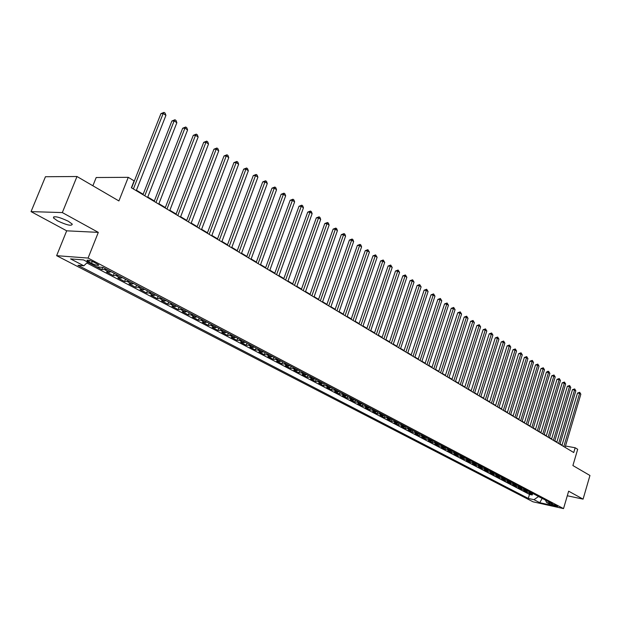 <?xml version="1.0" encoding="UTF-8"?>
<svg xmlns="http://www.w3.org/2000/svg" width="621" height="621" viewBox="0 0 621 621"><rect width="100%" height="100%" fill="white"/><g stroke="black" fill="none" stroke-linecap="round" stroke-linejoin="round"><path stroke-width="0.93" d="M68.326 221.247C58.824 216.83 53.856 215.712 53.422 217.893L57.45 220.82C66.866 225.19 71.803 226.292 72.269 224.134L68.326 221.247M557.278 505.96C554.312 504.733 552.372 504.221 551.448 504.438L551.914 504.764C554.871 505.991 556.812 506.495 557.736 506.286L557.278 505.96M56.635 255.673L533.028 501.807L563.526 508.615L88.081 258.064L56.635 255.673L66.688 230.818L98.312 232.378L62.325 212.576L31.05 211.621L66.688 230.818M31.05 211.621L45.449 176.729L76.988 176.511L118.906 200.94L128.268 177.334L96.201 177.521L92.878 185.772M567.299 495.76L583.08 499.137L589.95 475.484L572.904 465.548L577.685 449.286L575.155 447.757L565.49 446.018M62.325 212.576L76.988 176.511M87.693 262.163L90.2 263.42M94.997 265.928L101.852 269.576L102.713 267.387M111.314 271.812L106.463 271.99L113.317 275.577L114.194 273.333M122.71 277.804L117.85 277.952L124.588 281.484L125.458 279.256M133.911 283.696L129.044 283.813L135.665 287.282L136.527 285.07M144.918 289.487L140.043 289.58L146.564 292.996L147.402 290.791M155.747 295.177L150.864 295.247L157.276 298.6L158.107 296.419M166.397 300.781L161.507 300.82L167.81 304.119L168.633 301.953M176.861 306.285L171.97 306.3L178.173 309.545L178.98 307.395M187.162 311.695L182.271 311.695L188.365 314.886L189.164 312.751M197.292 317.028L192.394 316.997L198.394 320.141L199.186 318.022M207.259 322.268L202.361 322.221L208.26 325.311L209.044 323.207M217.063 327.422L212.165 327.352L217.979 330.395L218.747 328.307M226.719 332.499L221.821 332.406L227.534 335.402L228.295 333.33M236.221 337.49L231.315 337.382L236.943 340.331L237.696 338.274M245.567 342.412L240.669 342.28L246.211 345.183L246.948 343.141M254.773 347.255L249.875 347.108L255.332 349.965L256.062 347.931M263.84 352.022L258.941 351.851L264.313 354.669L265.035 352.65M272.766 356.71L267.868 356.532L273.162 359.303L273.877 357.292M281.554 361.337L276.663 361.135L281.872 363.867L282.578 361.872M290.217 365.885L285.326 365.676L290.457 368.362L291.156 366.382M298.74 370.372L293.857 370.139L298.911 372.794L299.601 370.822M307.147 374.789L302.264 374.541L307.248 377.157L307.931 375.2M315.421 379.144L310.547 378.88L315.46 381.457L316.128 379.516M323.58 383.429L318.705 383.157L323.549 385.695L324.216 383.762M331.622 387.659L326.755 387.372L331.521 389.872L332.181 387.954M339.547 391.828L334.68 391.525L339.384 393.986L340.036 392.084M347.356 395.934L342.497 395.616L347.131 398.045L347.776 396.151M355.057 399.978L350.205 399.652L354.777 402.051L355.414 400.172M362.648 403.976L357.805 403.634L362.307 405.994L362.936 404.124M370.132 407.912L365.295 407.555L369.736 409.883L370.357 408.028M377.514 411.793L372.678 411.428L377.063 413.726L377.677 411.878M384.787 415.62L379.967 415.247L384.29 417.506L384.896 415.674M391.967 419.392L387.155 419.012L391.416 421.24L392.022 419.423M399.055 423.118L394.242 422.722L398.449 424.927L399.047 423.118M406.033 426.79L401.236 426.386L405.389 428.56L405.955 426.821M412.926 430.415L408.137 429.996L412.235 432.146L412.779 430.469M419.726 433.986L414.944 433.567L418.989 435.686L419.509 434.063M426.441 437.518L421.667 437.083L425.657 439.171L426.161 437.611M433.062 441.003L428.296 440.561L432.232 442.618L432.721 441.104M439.598 444.434L434.84 443.984L438.721 446.018L439.194 444.558M446.041 447.826L441.298 447.368L445.133 449.379L445.583 447.958M452.414 451.172L447.671 450.706L451.459 452.693L451.894 451.32M458.694 454.479L453.967 454.005L457.708 455.961L458.127 454.626M464.904 457.739L460.184 457.258L463.871 459.191L464.283 457.894M471.028 460.961L466.317 460.472L469.965 462.381L470.361 461.124M477.075 464.143L472.379 463.646L475.981 465.533L476.361 464.306M483.053 467.287L478.364 466.782L481.919 468.645L482.284 467.45M488.952 470.392L484.271 469.88L487.78 471.712L488.137 470.555M494.774 473.45L490.109 472.93L493.579 474.747L493.92 473.621M500.534 476.478L495.876 475.95L499.3 477.751L499.633 476.649M506.216 479.466L501.566 478.938L504.951 480.708L505.277 479.637M511.836 482.424L507.194 481.88L510.54 483.635L510.858 482.587M517.378 485.335L512.752 484.791L516.059 486.522L516.369 485.506M522.859 488.222L518.248 487.671L521.508 489.379L521.811 488.385M528.277 491.071L523.674 490.512L526.895 492.205L527.19 491.227M128.268 177.334L134.105 180.866L131.38 187.759L573.75 452.538L575.155 447.757M88.865 261.915L91.535 263.312C96.084 265.361 98.491 265.92 98.739 264.996L94.268 262.341C89.68 260.277 87.266 259.718 87.033 260.649L88.865 261.915L89.44 260.463M545.455 500.099L546.573 502.474L552.434 503.771L102.915 267.403L96.822 266.89L83.509 259.912L70.577 258.903L83.843 265.796L77.974 265.299L528.285 498.422L533.998 499.688L538.438 496.559L542.591 498.593M546.573 502.474L552.333 505.486L539.789 502.7L533.998 499.688M86.847 262.962L529.496 494.394L532.22 494.991L532.508 494.037M533.633 493.881L529.038 493.322L532.22 494.991M531.498 492.763L526.895 492.205M526.119 489.93L521.508 489.379M520.677 487.074L516.059 486.522M515.166 484.178L510.54 483.635M509.593 481.244L504.951 480.708M503.949 478.279L499.3 477.751M498.236 475.275L493.579 474.747M492.453 472.232L487.78 471.712M486.6 469.15L481.919 468.645M480.67 466.037L475.981 465.533M474.669 462.878L469.965 462.381M468.583 459.68L463.871 459.191M462.428 456.443L457.708 455.961M456.194 453.167L451.459 452.693M449.876 449.845L445.133 449.379M443.472 446.476L438.721 446.018M436.99 443.068L432.232 442.618M430.423 439.614L425.657 439.171M423.763 436.113L418.989 435.686M417.017 432.565L412.235 432.146M410.186 428.971L405.389 428.56M403.254 425.323L398.449 424.927M396.229 421.636L391.416 421.24M389.111 417.886L384.29 417.506M381.892 414.091L377.063 413.726M374.572 410.248L369.736 409.883M367.151 406.344L362.307 405.994M359.621 402.385L354.777 402.051M351.991 398.372L347.131 398.045M344.244 394.296L339.384 393.986M336.388 390.167L331.521 389.872M328.416 385.975L323.549 385.695M320.335 381.721L315.46 381.457M312.122 377.413L307.248 377.157M303.801 373.027L298.911 372.794M295.348 368.587L290.457 368.362M286.762 364.077L281.872 363.867M278.053 359.497L273.162 359.303M269.211 354.839L264.313 354.669M260.23 350.12L255.332 349.965M251.109 345.323L246.211 345.183M241.848 340.455L236.943 340.331M232.433 335.503L227.534 335.402M222.877 330.481L217.979 330.395M213.158 325.373L208.26 325.311M203.292 320.18L198.394 320.141M193.263 314.909L188.365 314.886M183.063 309.545L178.173 309.545M172.692 304.096L167.81 304.119M162.159 298.554L157.276 298.6M151.439 292.918L146.564 292.996M140.54 287.181L135.665 287.282M129.455 281.352L124.588 281.484M118.169 275.421L113.317 275.577M106.696 269.39L101.852 269.576M98.312 232.378L88.081 258.064M583.08 499.137L568.642 491.188L563.526 508.615M562.028 445.156L560.033 443.961M556.858 442.059L554.817 440.84M551.619 438.923L549.538 437.681M546.325 435.756L544.198 434.475M540.961 432.542L538.787 431.238M535.535 429.29L533.315 427.962M530.047 426.006L527.772 424.64M524.489 422.676L522.168 421.286M518.853 419.299L516.486 417.879M513.156 415.884L510.734 414.44M507.388 412.429L504.912 410.947M501.543 408.928L499.012 407.415M495.62 405.381L493.043 403.836M489.627 401.795L486.996 400.211M483.557 398.154L480.864 396.547M477.409 394.475L474.654 392.829M471.176 390.741L468.366 389.056M464.865 386.961L461.993 385.237M458.469 383.134L455.535 381.372M451.987 379.252L448.991 377.452M445.42 375.317L442.362 373.477M438.768 371.327L435.632 369.456M432.022 367.29L428.824 365.373M425.183 363.192L421.915 361.236M418.251 359.039L414.906 357.036M411.218 354.832L407.803 352.782M404.092 350.562L400.607 348.474M396.866 346.231L393.303 344.096M389.538 341.845L385.889 339.656M382.101 337.389L378.375 335.154M374.564 332.872L370.753 330.589M366.91 328.292L363.021 325.955M359.148 323.642L355.173 321.259M351.276 318.922L347.209 316.485M343.281 314.141L339.128 311.649M335.169 309.281L330.923 306.735M326.941 304.352L322.594 301.744M318.581 299.345L314.141 296.683M310.096 294.261L305.555 291.536M301.488 289.099L296.838 286.32M292.739 283.859L287.981 281.018M283.851 278.542L278.992 275.631M274.831 273.139L269.856 270.158M265.664 267.643L260.579 264.6M256.349 262.07L251.148 258.949M246.886 256.395L241.561 253.213M237.269 250.636L231.827 247.375M227.496 244.783L221.922 241.445M217.56 238.837L211.862 235.421M207.461 232.782L201.623 229.289M197.191 226.634L191.214 223.055M186.75 220.377L180.633 216.713M176.131 214.02L169.867 210.263M165.326 207.546L158.914 203.704M154.334 200.963L147.767 197.028M143.148 194.264L136.426 190.236M542.156 498.368L539.789 502.7M87.732 262.124L83.843 265.796M529.496 494.394L528.285 498.422M133.383 188.963L163.168 113.503L165.923 115.359L136.247 190.678M131.59 187.891L160.924 113.651L163.168 113.503L163.998 112.385L165.101 113.131L165.923 115.359M160.924 113.651L163.998 112.385M144.778 195.786L174.136 120.878L176.853 122.702L147.596 197.47M142.977 194.707L171.893 121.01L174.136 120.878L174.951 119.76L176.03 120.49L176.853 122.702M171.893 121.01L174.951 119.76M155.972 202.485L184.918 128.128L187.589 129.921L158.743 204.138M154.163 201.398L182.675 128.244L184.918 128.128L185.71 127.002L186.774 127.724L187.589 129.921M182.675 128.244L185.71 127.002M166.979 209.067L195.522 135.254L198.146 137.016L169.696 210.698M165.155 207.981L193.271 135.347L195.522 135.254L196.283 134.128L197.331 134.835L198.146 137.016M193.271 135.347L196.283 134.128M177.792 215.541L205.947 142.256L208.524 143.987L180.47 217.148M175.96 214.447L203.696 142.341L205.947 142.256L206.684 141.13L207.717 141.821L208.524 143.987M203.696 142.341L206.684 141.13M188.427 221.907L216.193 149.141L218.732 150.849L191.051 223.482M186.587 220.804L213.942 149.211L216.193 149.141L216.908 148.015L217.924 148.698L218.732 150.849M213.942 149.211L216.908 148.015M198.875 228.163L226.269 155.918L228.761 157.594L201.46 229.708M197.036 227.061L224.018 155.972L226.269 155.918L226.968 154.792L227.961 155.46L228.761 157.594M224.018 155.972L226.968 154.792M209.161 234.319L236.182 162.578L238.635 164.223L211.699 235.84M207.305 233.209L233.931 162.617L236.182 162.578L236.857 161.452L237.835 162.112L238.635 164.223M233.931 162.617L236.857 161.452M219.267 240.366L245.932 169.129L248.346 170.752L221.767 241.864M217.404 239.256L243.68 169.16L245.932 169.129L246.591 168.004L247.554 168.648L248.346 170.752M243.68 169.16L246.591 168.004M229.211 246.32L255.526 175.58L257.901 177.171L231.672 247.795M227.34 245.202L253.267 175.596L255.526 175.58L256.163 174.447L257.11 175.083L257.901 177.171M253.267 175.596L256.163 174.447M238.992 252.173L264.965 181.922L267.302 183.49L241.414 253.624M237.121 251.055L262.706 181.922L264.965 181.922L265.586 180.789L266.518 181.417L267.302 183.49M262.706 181.922L265.586 180.789M248.617 257.932L274.257 188.163L276.555 189.708L251 259.361M246.739 256.807L271.998 188.155L274.257 188.163L274.855 187.03L275.771 187.651L276.555 189.708M271.998 188.155L274.855 187.03M258.088 263.599L283.401 194.311L285.66 195.832L260.432 265.004M256.201 262.473L281.142 194.288L283.401 194.311L283.976 193.178L284.884 193.783L285.66 195.832M281.142 194.288L283.976 193.178M267.403 269.18L292.398 200.358L294.626 201.856L269.708 270.562M265.516 268.047L290.139 200.327L292.398 200.358L292.957 199.225L293.849 199.822L294.626 201.856M290.139 200.327L292.957 199.225M276.578 274.668L301.255 206.312L303.452 207.787L278.845 276.027M274.684 273.535L299.004 206.265L301.255 206.312L301.798 205.178L302.675 205.768L303.452 207.787M299.004 206.265L301.798 205.178M285.606 280.079L309.98 212.172L312.138 213.624L287.841 281.414M283.712 278.938L307.721 212.118L309.98 212.172L310.508 211.039L311.369 211.621L312.138 213.624M307.721 212.118L310.508 211.039M294.494 285.396L318.565 217.948L320.692 219.376L296.698 286.716M292.6 284.255L316.314 217.878L318.565 217.948L319.078 216.814L319.931 217.389L320.692 219.376M316.314 217.878L319.078 216.814M303.25 290.636L327.026 223.63L329.122 225.035L305.416 291.932M301.348 289.495L324.775 223.552L327.026 223.63L327.523 222.497L328.362 223.063L329.122 225.035M324.775 223.552L327.523 222.497M311.866 295.79L335.356 229.227L337.42 230.616L314.001 297.071M309.964 294.649L333.104 229.141L335.356 229.227L335.837 228.101L336.66 228.652L337.42 230.616M333.104 229.141L335.837 228.101M320.358 300.875L343.568 234.746L345.594 236.112L322.462 302.132M318.449 299.733L341.317 234.653L343.568 234.746L344.026 233.612L344.841 234.164L345.594 236.112M341.317 234.653L344.026 233.612M328.719 305.881L351.649 240.18L353.652 241.522L330.791 307.116M326.809 304.732L349.406 240.071L351.649 240.18L352.099 239.046L352.899 239.59L353.652 241.522M349.406 240.071L352.099 239.046M336.955 310.81L359.613 245.528L361.585 246.855L338.996 312.029M335.037 309.662L357.37 245.419L359.613 245.528L360.048 244.402L360.84 244.93L361.585 246.855M357.37 245.419L360.048 244.402M345.066 315.662L367.461 250.806L369.41 252.11L347.077 316.865M343.149 314.521L365.218 250.682L367.461 250.806L367.888 249.681L369.41 252.11M365.218 250.682L367.888 249.681M353.062 320.452L375.2 255.999L377.118 257.288L355.041 321.639M351.144 319.303L372.957 255.875L375.2 255.999L375.604 254.882L377.118 257.288M372.957 255.875L375.604 254.882M360.941 325.163L382.823 261.123L384.709 262.396L362.889 326.335M359.023 324.015L380.588 260.991L382.823 261.123L383.219 260.005L384.709 262.396M380.588 260.991L383.219 260.005M368.703 329.813L390.337 266.176L392.2 267.426L370.628 330.962M366.786 328.664L388.102 266.029L390.337 266.176L390.718 265.051L392.2 267.426M388.102 266.029L390.718 265.051M376.357 334.393L397.743 271.152L399.582 272.386L378.251 335.526M374.432 333.244L395.515 271.004L397.743 271.152L398.115 270.034L399.582 272.386M395.515 271.004L398.115 270.034M383.902 338.911L405.047 276.058L406.856 277.276L385.765 340.029M381.977 337.754L402.819 275.903L405.047 276.058L405.404 274.94L406.856 277.276M402.819 275.903L405.404 274.94M391.339 343.359L412.243 280.902L414.028 282.097L393.178 344.461M389.414 342.21L410.023 280.731L412.243 280.902L412.592 279.784L414.028 282.097M410.023 280.731L412.592 279.784M398.666 347.744L419.346 285.676L421.108 286.855L400.483 348.831M396.741 346.596L417.126 285.497L419.346 285.676L419.68 284.558L421.108 286.855M417.126 285.497L419.68 284.558M405.893 352.076L426.348 290.38L428.086 291.544L407.687 353.147M403.976 350.919L424.127 290.201L426.348 290.38L426.674 289.262L428.086 291.544M424.127 290.201L426.674 289.262M413.019 356.338L433.256 295.022L434.964 296.17L414.789 357.401M411.102 355.189L431.044 294.835L433.256 295.022L433.567 293.904L434.964 296.17M431.044 294.835L433.567 293.904M420.052 360.545L440.064 299.594L441.756 300.735L421.799 361.593M418.135 359.396L437.859 299.407L440.064 299.594L440.367 298.484L441.756 300.735M437.859 299.407L440.367 298.484M426.984 364.698L446.786 304.111L448.455 305.229L428.707 365.722M425.067 363.549L444.582 303.91L446.786 304.111L447.073 303.001L448.455 305.229M444.582 303.91L447.073 303.001M433.823 368.789L453.415 308.567L455.061 309.669L435.523 369.805M431.905 367.64L451.211 308.365L453.415 308.567L453.695 307.457L455.061 309.669M451.211 308.365L453.695 307.457M440.568 372.833L459.951 312.961L461.574 314.055L442.245 373.834M438.651 371.684L457.755 312.751L459.951 312.961L460.223 311.858L461.574 314.055M457.755 312.751L460.223 311.858M447.229 376.815L466.41 317.3L468.009 318.371L448.882 377.801M445.311 375.666L464.213 317.083L466.41 317.3L466.666 316.198L468.009 318.371M464.213 317.083L466.666 316.198M453.796 380.743L472.775 321.577L474.359 322.641L455.426 381.721M451.878 379.594L470.586 321.36L472.775 321.577L473.031 320.475L474.359 322.641M470.586 321.36L473.031 320.475M460.277 384.624L479.063 325.8L480.623 326.848L461.884 385.587M458.36 383.475L476.874 325.575L479.063 325.8L479.303 324.705L480.623 326.848M476.874 325.575L479.303 324.705M466.674 388.451L485.265 329.976L486.802 331.009L468.257 389.398M464.756 387.302L483.084 329.743L485.265 329.976L485.498 328.874L486.802 331.009M483.084 329.743L485.498 328.874M472.985 392.231L491.39 334.09L492.911 335.107L474.545 393.163M471.067 391.083L489.216 333.85L491.39 334.09L491.615 332.996L492.911 335.107M489.216 333.85L491.615 332.996M479.21 395.957L497.437 338.15L498.935 339.159L480.755 396.881M477.301 394.816L495.263 337.909L497.437 338.15L497.646 337.056L498.935 339.159M495.263 337.909L497.646 337.056M485.366 399.637L503.398 342.163L504.881 343.157L486.887 400.553M483.448 398.496L501.232 341.915L503.398 342.163L503.608 341.069L504.881 343.157M501.232 341.915L503.608 341.069M491.436 403.27L509.29 346.122L510.757 347.1L492.934 404.17M489.527 402.129L507.132 345.866L509.29 346.122L509.492 345.028L510.757 347.1M507.132 345.866L509.492 345.028M497.429 406.856L515.112 350.027L516.556 350.997L498.911 407.749M495.519 405.715L512.954 349.77L515.112 350.027L515.298 348.94L516.556 350.997M512.954 349.77L515.298 348.94M503.344 410.403L520.856 353.892L522.277 354.847L504.811 411.281M501.442 409.262L518.698 353.628L520.856 353.892L521.035 352.806L522.277 354.847M518.698 353.628L521.035 352.806M509.189 413.897L526.53 357.704L527.935 358.651L510.633 414.766M507.287 412.763L524.38 357.44L526.53 357.704L526.701 356.617L527.935 358.651M524.38 357.44L526.701 356.617M514.956 417.351L532.127 361.469L533.517 362.4L516.385 418.205M513.055 416.217L529.985 361.197L532.127 361.469L532.298 360.39L533.517 362.4M529.985 361.197L532.298 360.39M520.654 420.759L537.662 365.187L539.036 366.111L522.067 421.605M518.76 419.625L535.527 364.915L537.662 365.187L537.825 364.108L539.036 366.111M535.527 364.915L537.825 364.108M526.282 424.127L543.127 368.858L544.485 369.774L527.679 424.966M524.388 422.994L541 368.587L543.127 368.858L543.282 367.787L544.485 369.774M541 368.587L543.282 367.787M531.84 427.458L548.529 372.491L549.872 373.392L533.222 428.28M529.946 426.324L546.402 372.212L548.529 372.491L548.677 371.42L549.872 373.392M546.402 372.212L547.823 371.304L548.677 371.42M537.328 430.741L553.862 376.078L555.19 376.963L538.694 431.556M535.442 429.616L551.743 375.79L553.862 376.078L554.002 375.006L555.19 376.963M551.743 375.79L554.002 375.006M542.754 433.994L559.133 379.617L560.445 380.494L544.105 434.793M540.868 432.86L557.014 379.33L559.133 379.617L559.265 378.546L560.445 380.494M557.014 379.33L559.265 378.546M548.118 437.2L564.342 383.118L565.638 383.988L549.445 437.991M546.232 436.074L562.23 382.823L564.342 383.118L564.466 382.055L565.638 383.988M562.23 382.823L564.466 382.055M553.412 440.367L569.488 386.572L570.769 387.434L554.724 441.151M551.526 439.241L567.377 386.285L569.488 386.572L569.604 385.509L570.769 387.434M567.377 386.285L569.604 385.509M558.644 443.503L574.572 389.988L575.838 390.842L559.94 444.279M556.765 442.377L572.469 389.693L574.572 389.988L574.689 388.932L575.838 390.842M572.469 389.693L574.689 388.932M563.814 446.592L579.603 393.372L580.845 394.211L565.094 447.361M561.935 445.474L577.499 393.07L579.603 393.372L579.703 392.309L580.845 394.211M577.499 393.07L579.703 392.309M532.026 493.974L529.892 492.857M526.67 491.164L524.512 490.031M521.252 488.316L519.063 487.167M515.764 485.436L513.551 484.279M510.214 482.525L507.97 481.353M504.594 479.575L502.327 478.387M498.904 476.586L496.606 475.383M493.144 473.567L490.815 472.348M487.314 470.508L484.962 469.274M481.407 467.411L479.024 466.161M475.43 464.275L473.016 463.01M469.375 461.092L466.938 459.812M463.243 457.879L460.774 456.582M457.04 454.619L454.533 453.307M450.745 451.32L448.207 449.984M444.38 447.974L441.803 446.623M437.921 444.589L435.321 443.223M431.385 441.158L428.746 439.769M424.756 437.681L422.086 436.276M418.042 434.157L415.333 432.736M411.242 430.586L408.494 429.142M404.349 426.969L401.562 425.509M397.355 423.297L394.537 421.822M390.267 419.579L387.411 418.08M383.087 415.814L380.184 414.292M375.806 411.987L372.864 410.45M368.424 408.113L365.435 406.553M360.933 404.186L357.906 402.594M353.341 400.196L350.267 398.589M345.633 396.159L342.52 394.521M337.824 392.053L334.665 390.399M329.891 387.9L326.693 386.215M321.849 383.677L318.604 381.969M313.69 379.392L310.391 377.661M305.408 375.045L302.062 373.291M297.001 370.636L293.609 368.851M288.47 366.157L285.023 364.348M279.815 361.616L276.314 359.776M271.02 356.997L267.465 355.134M262.093 352.317L258.483 350.423M253.026 347.558L249.355 345.633M243.82 342.722L240.094 340.766M234.466 337.816L230.678 335.829M224.965 332.833L221.123 330.814M215.308 327.764L211.404 325.715M205.504 322.617L201.53 320.537M195.53 317.385L191.501 315.266M185.4 312.068L181.301 309.918M175.099 306.665L170.938 304.476M164.635 301.169L160.397 298.942M153.985 295.58L149.677 293.322M143.156 289.898L138.778 287.601M132.149 284.123L127.693 281.779M120.948 278.239L116.414 275.864M109.552 272.262L104.933 269.84M92.281 261.425L91.535 263.312M53.903 216.706L53.422 217.893M87.235 260.145L87.033 260.649"/></g></svg>
